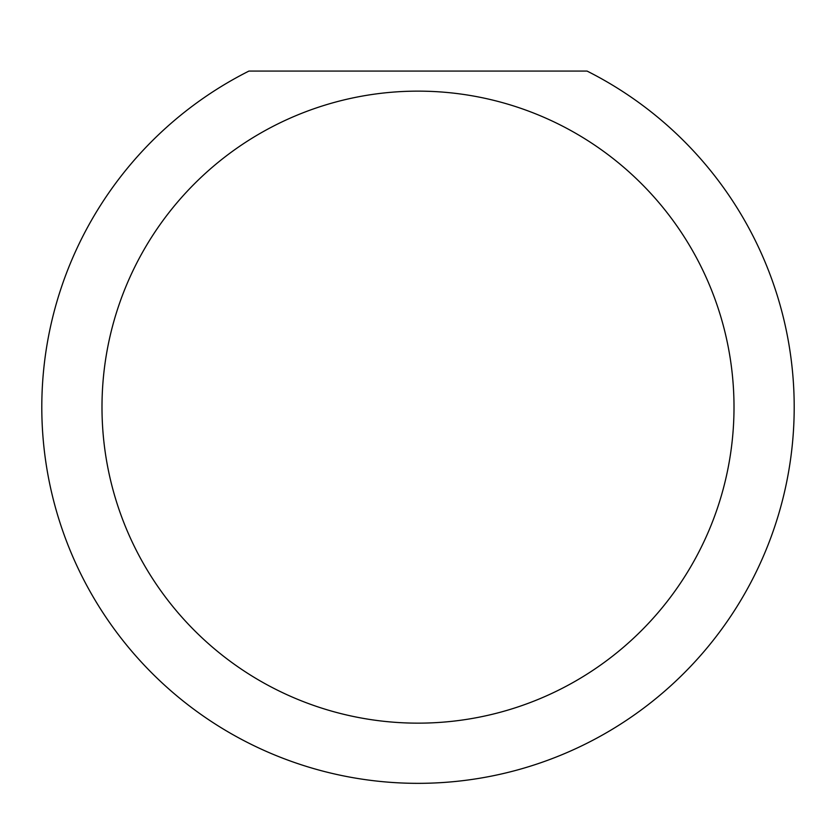 <?xml version="1.0" encoding="UTF-8"?>
<svg xmlns="http://www.w3.org/2000/svg" width="836" height="836" viewBox="0 0 836 836"><rect width="100%" height="100%" fill="white"/><g stroke="black" fill="none" stroke-linecap="round" stroke-linejoin="round"><path stroke-width="1.25" d="M734.008 407.142A316.008 316.008 0 0 0 418 91.134A316.008 316.008 0 0 0 101.992 407.142A316.008 316.008 0 0 0 418 723.15A316.008 316.008 0 0 0 734.008 407.142M587.06 71.07A376.2 376.2 0 0 1 418 783.342A376.2 376.2 0 0 1 248.94 71.07L587.06 71.07"/></g></svg>
